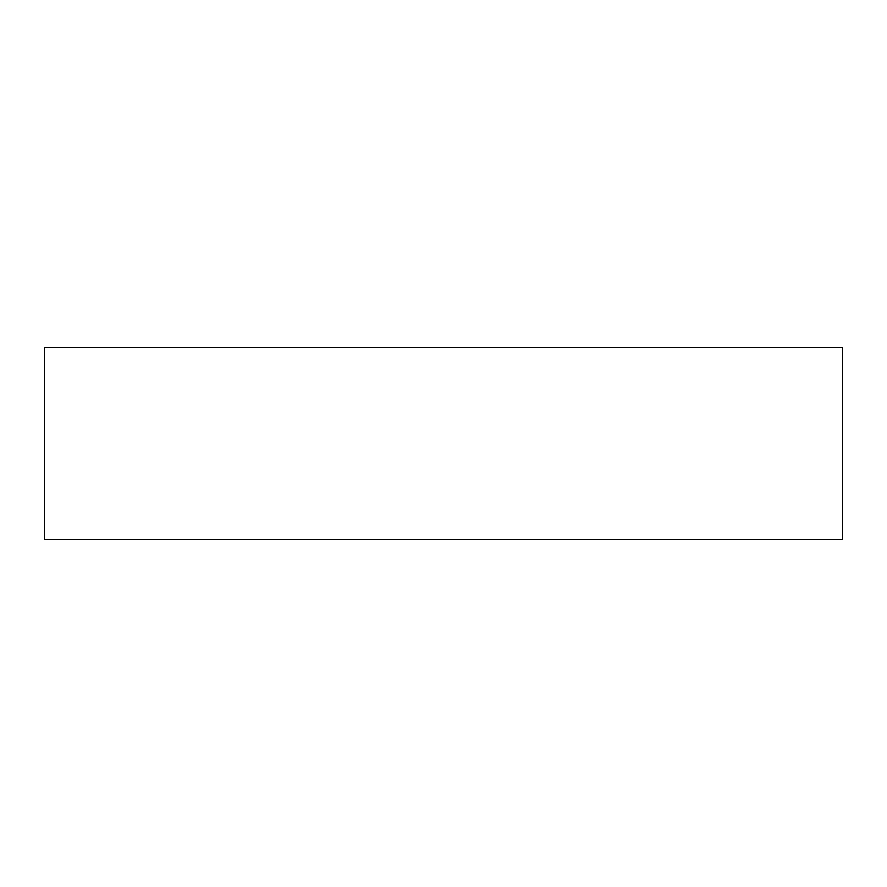 <?xml version="1.0" encoding="UTF-8"?>
<svg xmlns="http://www.w3.org/2000/svg" width="887" height="887" viewBox="0 0 887 887"><rect width="100%" height="100%" fill="white"/><g stroke="black" fill="none" stroke-linecap="round" stroke-linejoin="round"><path stroke-width="0.67" stroke-dasharray="4.43 3.33" d="M842.65 539.296L44.35 539.296L842.65 539.296M44.35 347.704L842.65 347.704L44.35 347.704"/><path stroke-width="1.33" d="M842.65 539.296L842.65 347.704L44.35 347.704L44.35 539.296L842.65 539.296L44.35 539.296L44.35 347.704L842.65 347.704L842.65 539.296"/></g></svg>
